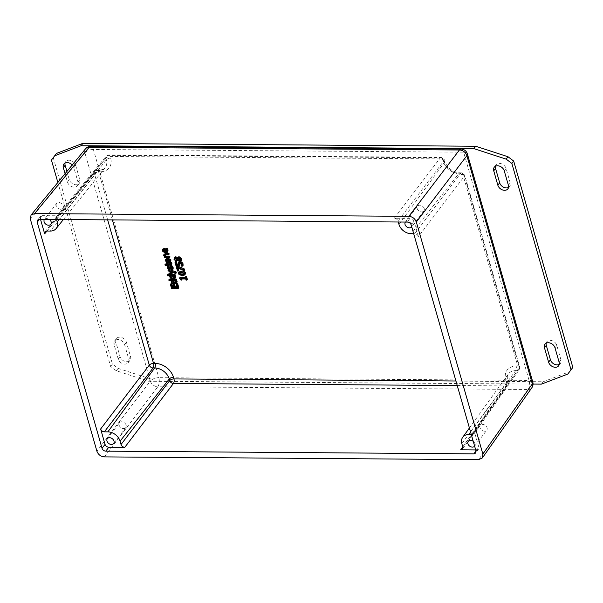 <?xml version="1.0" encoding="UTF-8"?>
<svg xmlns="http://www.w3.org/2000/svg" width="603" height="603" viewBox="0 0 603 603"><rect width="100%" height="100%" fill="white"/><g stroke="black" fill="none" stroke-linecap="round" stroke-linejoin="round"><path stroke-width="0.45" stroke-dasharray="3.02 2.26" d="M126.148 425.183A3.987 2.977 -142.7 0 0 123.087 422.04A3.987 2.977 -142.7 0 0 119.462 422.741A3.987 2.977 -142.7 0 0 119.115 425.13A3.987 2.977 -142.7 0 0 122.175 428.273A3.987 2.977 -142.7 0 0 125.801 427.572A3.987 2.977 -142.7 0 0 126.148 425.183M405.412 222.055A3.987 2.977 37.3 0 1 409.038 221.391A3.987 2.977 37.3 0 1 412.083 224.52A3.987 2.977 37.3 0 1 411.751 226.894M424.218 208.593A3.987 2.977 -142.7 0 0 421.158 205.457A3.987 2.977 -142.7 0 0 417.532 206.151A3.987 2.977 -142.7 0 0 417.186 208.54A3.987 2.977 -142.7 0 0 420.253 211.683A3.987 2.977 -142.7 0 0 423.871 210.982A3.987 2.977 -142.7 0 0 424.218 208.593M56.592 203.497A3.987 2.977 -142.7 0 0 56.245 205.887A3.987 2.977 -142.7 0 0 59.313 209.022A3.987 2.977 -142.7 0 0 62.931 208.329A3.987 2.977 -142.7 0 0 63.277 205.94A3.987 2.977 -142.7 0 0 60.217 202.796A3.987 2.977 -142.7 0 0 56.592 203.497L44.456 219.424A3.987 2.977 37.3 0 1 49.386 219.439M473.257 441.381A3.987 2.977 37.3 0 1 474.945 443.77A3.987 2.977 37.3 0 1 474.614 446.137L486.742 430.225A3.987 2.977 -142.7 0 0 487.088 427.836A3.987 2.977 -142.7 0 0 484.021 424.7A3.987 2.977 -142.7 0 0 480.403 425.401A3.987 2.977 -142.7 0 0 480.056 427.783A3.987 2.977 -142.7 0 0 483.116 430.926A3.987 2.977 -142.7 0 0 486.742 430.225M176.581 259.72L177.372 259.117L176.769 259.916M176.649 260.142L177.372 259.117L177.531 258.22L176.928 259.011M177.531 258.22L176.016 257.571L174.84 258.687M180.32 259.78L180.915 258.679L179.317 257.473L178.36 258.34M177.546 257.639L177.048 258.461M177.614 257.715L177.033 258.514M177.644 257.715L177.893 257.187M181.45 260.225L180.191 260.767L178.164 259.667L177.553 260.466L178.134 259.667L177.335 260.82M178.134 259.667L176.928 260.586L174.621 258.642L174.923 257.21M176.943 286.84L177.779 286.847L177.176 287.639M177.779 286.847L176.875 283.689M178.812 287.699L172.157 287.654L171.554 288.445M172.157 287.654L171.011 283.644M173.687 286.817L174.523 286.817L173.92 287.616M174.523 286.817L173.679 283.877M173.92 283.877L174.433 283.93M175.707 282.106L176.287 281.179L175.375 279.928L174.764 280.727M176.837 282.656L175.051 283.139L172.895 282.513L171.795 281.088L171.795 279.905L171.184 280.697M171.795 279.905L169.639 279.89L169.028 280.681M169.639 279.89L169.405 279.076M176.589 279.935L175.473 280.727M175.375 279.928L172.488 279.905L172.526 280.96M172.488 279.905L171.885 280.704M176.084 279.935L176.739 280.583M172.895 282.513L172.292 283.304M174.305 277.237L174.893 276.31L173.981 275.058L173.37 275.857M175.443 277.787L173.656 278.269L171.501 277.644L170.4 276.219L170.4 275.036L169.79 275.835M170.4 275.036L168.245 275.021L167.634 275.812M168.245 275.021L168.011 274.207M169.126 274.214L169.647 274.222M175.194 275.074L174.079 275.865M173.981 275.058L171.094 275.043L171.131 276.091M171.094 275.043L170.491 275.835M174.689 275.066L175.337 275.722M171.501 277.644L170.898 278.435M171.471 271.991L172.865 271.456L168.787 270.121L168.184 270.913M172.865 271.456L172.254 272.255M168.787 270.121L168.433 269.435M168.546 269.277L169.639 269.662M176.37 272.782L174.041 271.9L173.438 272.699M174.041 271.9L169.79 273.611L169.187 274.41M169.79 273.611L169.541 272.737M169.42 268.116L169.986 266.579L169.375 267.37M169.503 268.124L170.031 267.438L169.503 268.124M169.986 266.579L170.204 265.946M173.151 268.998L172.209 268.991L171.599 269.79M172.209 268.991L171.584 269.745M172.194 268.946L172.42 268.335L171.817 269.134M172.42 268.335L172.021 266.632L171.41 267.43M172.021 266.632L171.365 266.345L170.792 267.144M170.762 267.137L171.365 266.345L170.868 267.152M170.905 267.913L169.858 268.953L167.822 267.152L167.755 265.667M170.076 263.903L171.011 263.79L170.513 264.446M170.521 263.91L171.131 263.119L171.011 263.79L170.785 262.463L170.174 263.262M171.734 264.22L167.928 264.694L167.317 265.486M167.928 264.694L167.89 265.493M168.086 265.237L166.782 266.029M167.385 265.23L167.235 264.687L166.624 265.486M167.235 264.687L165.795 264.679L165.192 265.471M165.795 264.679L165.569 263.865M166.164 263.873L167.001 263.88L166.39 264.672M167.001 263.88L166.571 262.388M166.662 262.388L167.099 262.622M169.707 261.069L170.295 260.021L168.003 258.695L166.466 259.991M170.717 261.295L168.998 262.154L165.742 259.983L166.044 258.71M166.021 260.089L166.443 259.727M170.023 257.051L165.034 257.014L164.8 256.2L164.423 256.697M165.034 257.014L164.423 257.805M164.8 256.2L165.358 256.207L164.747 257.006M165.358 256.207L164.242 254.745L164.446 253.855M169.172 254.089L165.26 254.21L164.649 255.009M164.317 251.225L165.426 251.632L164.815 252.423M165.426 251.632L164.694 249.092L164.091 249.891M166.797 251.428L167.4 250.057L166.338 248.451L165.735 249.25M166.895 249.069L166.292 249.868M167.792 251.67L166.24 252.453L162.938 250.215L163.096 248.828M164.694 249.092L163.134 250.192M163.164 250.155L163.775 249.363L163.647 250.268M182.212 279.31L181.601 279.302L180.109 277.305M180.297 277.968L179.686 278.767M185.264 277.342L186.101 277.35L185.498 278.149M186.101 277.35L185.777 276.212M187.352 279.347L186.063 280.139M186.674 279.34L186.335 278.179L185.732 278.97M186.335 278.179L181.88 278.141L181.269 278.94M181.88 278.141L182.106 278.948M181.601 279.302L180.998 280.101M184.382 274.094L184.963 273.099L183.99 272.149L179.928 272.126L179.325 272.918M184.36 274.259L184.963 273.099L184.352 273.89M185.483 274.094L182.83 275.126C180.727 274.953 179.37 274.259 178.774 273.053L178.985 272.066M178.88 270.234L178.096 270.227L176.935 266.164M178.096 270.227L177.493 271.026M184.646 269.903L177.93 266.933L177.327 267.724M177.93 266.933L178.284 268.147M180.041 265.079L176.611 265.049L176.008 265.848M176.611 265.049L175.601 261.536M178.066 264.242L178.933 264.242L178.322 265.041M178.933 264.242L178.714 262.184M183.108 265.365L182.159 265.358L181.556 266.149M182.159 265.358L181.533 266.089M182.144 265.297L182.302 264.604L181.691 265.403M182.302 264.604L181.556 262.742L180.953 263.541M181.556 262.742L180.38 262.411L178.963 263.496M178.94 263.526L179.543 262.735L179.521 263.812M57.858 182.46L110.613 366.42L116.311 370.755L148.594 381.239L533.052 384.073M114.073 344.592A5.97 4.462 37.3 0 1 114.593 341.012A5.97 4.462 37.3 0 1 120.02 339.964A5.97 4.462 37.3 0 1 124.61 344.667L128.741 359.064A5.97 4.462 37.3 0 1 128.22 362.644A5.97 4.462 37.3 0 1 122.793 363.692A5.97 4.462 37.3 0 1 118.203 358.989L114.073 344.592L115.897 342.202L120.02 356.599A5.97 4.462 -142.7 0 0 124.61 361.303A5.97 4.462 -142.7 0 0 130.044 360.255A5.97 4.462 -142.7 0 0 130.565 356.675L126.434 342.278A5.97 4.462 -142.7 0 0 121.844 337.574A5.97 4.462 -142.7 0 0 116.417 338.622A5.97 4.462 -142.7 0 0 115.897 342.202M72.247 164.966A5.97 4.462 37.3 0 1 73.875 167.717L77.998 182.114A5.97 4.462 37.3 0 1 77.478 185.694A5.97 4.462 37.3 0 1 72.051 186.742A5.97 4.462 37.3 0 1 67.461 182.031L65.071 173.694M531.846 387.737A6.633 4.96 35.2 0 1 528.077 389.485L157.813 386.764A6.633 3.121 90.4 0 0 158.823 377.682L529.087 380.41L463.647 152.19L93.382 149.461L158.823 377.682A6.633 3.113 164 0 0 150.343 381.081L84.902 152.861A6.633 3.113 164 0 1 93.382 149.461A6.633 3.121 -89.6 0 0 90.759 146.333M66.925 171.433L69.277 179.641A5.97 4.462 -142.7 0 0 73.875 184.352A5.97 4.462 -142.7 0 0 79.302 183.304A5.97 4.462 -142.7 0 0 79.822 179.724L75.692 165.328A5.97 4.462 -142.7 0 0 71.101 160.617A5.97 4.462 -142.7 0 0 65.674 161.672A5.97 4.462 -142.7 0 0 65.041 163.074M559.252 364.408A5.97 4.462 -142.7 0 0 560.436 363.421A5.97 4.462 -142.7 0 0 560.956 359.84L556.825 345.451A5.97 4.462 -142.7 0 0 552.235 340.74A5.97 4.462 -142.7 0 0 546.808 341.788A5.97 4.462 -142.7 0 0 546.175 343.197M508.51 187.458A5.97 4.462 -142.7 0 0 509.693 186.47A5.97 4.462 -142.7 0 0 510.213 182.89L506.09 168.493A5.97 4.462 -142.7 0 0 501.492 163.79A5.97 4.462 -142.7 0 0 496.065 164.838A5.97 4.462 -142.7 0 0 495.432 166.24M56.494 153.411L53.26 157.677L112.429 364.031L118.128 368.365L150.411 378.85L543.228 381.744L569.616 371.689M51.436 160.066L53.26 157.677M110.613 366.42L112.429 364.031M116.311 370.755L118.128 368.365M148.594 381.239L150.411 378.85M541.404 384.134L543.228 381.744M112.392 219.899L98.583 171.734L100.249 171.749A16.228 12.135 -142.7 0 0 110.62 158.069L110.161 156.463A3.317 1.56 90.4 0 0 108.849 154.903A3.317 1.56 90.4 0 0 108.043 155.37L58.37 215.768L42.376 215.648L40.589 216.402L40.522 219.371M56.516 219.492L56.252 218.557L105.917 158.167L106.377 159.772A12.912 9.656 37.3 0 1 105.141 167.664A12.912 9.656 37.3 0 1 98.131 170.657L96.457 170.641A3.317 2.48 -140.6 0 0 94.686 171.38A3.317 2.48 -140.6 0 0 94.339 173.438L107.651 219.861M58.37 215.768L56.584 216.515L56.252 218.557M475.707 449.928L478.556 449.069L478.805 447.14L474.388 431.748L519.432 367.845L464.468 176.159L418.429 236.58L414.012 221.195C413.349 219.484 412.105 218.542 410.281 218.354L394.287 218.241L440.333 157.82L108.043 155.37A3.317 2.48 -140.6 0 0 106.264 156.109A3.317 2.48 -140.6 0 0 105.917 158.167A3.317 1.553 -16 0 1 110.161 156.463L442.451 158.913L442.911 160.519A16.228 12.135 -142.7 0 0 461.189 174.403L462.855 174.418L517.819 366.096L516.153 366.089A16.228 12.135 -142.7 0 0 505.781 379.762L506.241 381.367L455.936 380.998M457.247 385.551L505.736 385.905A3.317 2.48 -144.8 0 0 507.613 385.031A3.317 2.48 -144.8 0 0 507.854 383.109L507.394 381.503A12.912 9.656 37.3 0 1 508.404 373.92A12.912 9.656 37.3 0 1 515.648 370.626L517.314 370.634L472.27 434.544L474.139 433.685L474.388 431.748M472.27 434.544L471.29 434.537M56.592 216.507L106.264 156.109L108.849 154.903L441.14 157.345A3.317 1.56 90.4 0 1 442.451 158.913A3.317 1.553 164 0 1 444.305 159.75A3.317 1.553 164 0 1 444.064 160.654L398.025 221.075C397.354 219.364 396.111 218.422 394.287 218.241M418.429 236.58C417.758 234.876 416.515 233.926 414.691 233.745L460.737 173.325L459.064 173.31A12.912 9.656 37.3 0 1 444.524 162.26L444.064 160.654A3.317 2.533 -142.7 0 0 440.333 157.82A3.317 1.56 90.4 0 1 441.14 157.345L444.305 159.75L444.765 161.355A3.317 1.553 164 0 1 444.524 162.26L398.982 224.429M413.711 233.738L414.691 233.745M398.025 221.075L398.289 222.002M180.915 258.679L180.305 259.471M179.317 257.473L178.707 258.272M180.191 260.767L179.581 261.559M176.928 260.586L176.325 261.378M174.621 258.642L174.018 259.441M176.287 281.179L175.677 281.978M171.795 281.088L171.192 281.887M175.051 283.139L174.448 283.93M174.893 276.31L174.282 277.109M170.4 276.219L169.79 277.018M173.656 278.269L173.046 279.068M172.398 267.37L171.795 268.169M169.858 268.953L169.255 269.752M167.822 267.152L167.212 267.951M170.694 264.709L170.084 265.508M170.295 260.021L169.692 260.813M168.003 258.695L167.4 259.494M168.998 262.154L168.388 262.946M165.742 259.983L165.139 260.782M164.242 254.745L163.632 255.544M166.33 254.067L165.719 254.858M166.24 252.453L165.637 253.252M162.938 250.215L162.335 251.014M167.4 250.057L166.797 250.856M183.99 272.149L183.387 272.94M182.83 275.126L182.219 275.925M178.774 273.053L178.164 273.845M178.729 263.662L178.119 264.461M182.227 263.669L181.616 264.468M180.38 262.411L179.769 263.202M77.998 182.114L79.822 179.724M73.875 167.717L75.692 165.328M67.461 182.031L69.277 179.641M124.61 344.667L126.434 342.278M118.203 358.989L120.02 356.599M128.741 359.064L130.565 356.675M559.132 362.23L560.956 359.84M555.009 347.841L556.825 345.451M504.266 170.883L506.09 168.493M508.397 185.279L510.213 182.89M42.376 215.648L39.323 219.364M39.504 219.364L40.258 218.444M46.966 231.039L94.339 173.438A3.317 1.553 -16 0 1 98.583 171.734A3.317 1.56 90.4 0 0 97.271 170.174A3.317 1.56 90.4 0 0 96.457 170.641L46.793 231.032M476.679 449.936L475.986 450.916M476.031 451.067L478.805 447.14M414.012 221.195L411.178 224.911M407.447 222.07L410.281 218.354M462.81 447.019L507.854 383.109A3.317 1.553 -16 0 0 508.095 382.204A3.317 1.553 -16 0 0 506.241 381.367A3.317 1.56 90.4 0 1 505.736 385.905L462.765 446.868M519.432 367.845A3.317 1.553 -16 0 0 519.673 366.933A3.317 1.553 -16 0 0 517.819 366.096A3.317 1.56 90.4 0 1 517.314 370.634A3.317 2.48 -144.8 0 0 519.198 369.76A3.317 2.48 -144.8 0 0 519.432 367.845M464.468 176.159A3.317 2.533 -142.7 0 0 460.737 173.325A3.317 1.56 90.4 0 1 461.544 172.85L464.709 175.254A3.317 1.553 164 0 1 464.468 176.159M474.154 433.67L519.198 369.76L519.673 366.933L464.709 175.254A3.317 1.553 164 0 0 462.855 174.418A3.317 1.56 90.4 0 0 461.544 172.85L459.878 172.842A3.317 1.56 90.4 0 0 459.064 173.31L411.208 233.715M100.249 171.749A3.317 1.56 90.4 0 0 98.937 170.182A3.317 1.56 90.4 0 0 98.131 170.657L50.268 231.062M110.62 158.069A3.317 1.553 -16 0 0 106.377 159.772L59.109 219.507M442.911 160.519A3.317 1.553 164 0 1 444.765 161.355C447.501 168.222 452.536 172.051 459.878 172.842A3.317 1.56 90.4 0 1 461.189 174.403M461.853 443.672L507.394 381.503A3.317 1.553 -16 0 0 507.636 380.599A3.317 1.553 -16 0 0 505.781 379.762M470.581 432.072L515.648 370.626A3.317 1.56 90.4 0 0 516.153 366.089M461.024 149.054A6.633 3.121 90.4 0 1 463.647 152.19A6.633 3.113 164 0 1 467.355 153.863M30.369 219.168L84.902 152.861A6.633 4.96 39.4 0 1 85.581 148.753M532.796 382.083A6.633 3.113 164 0 0 529.087 380.41A6.633 3.121 -89.6 0 1 528.077 389.485L478.624 459.652M104.379 456.893L157.813 386.764A6.633 4.854 37.3 0 1 150.343 381.081L96.91 451.217M107.326 438.667L119.462 422.741M405.397 222.085L417.532 206.151M468.26 441.328L480.403 425.401M180.116 260.232L180.719 259.433M175.556 282.543L176.166 281.752M174.161 277.674L174.764 276.883M169.277 268.727L169.88 267.928M170.4 267.325L171.011 266.526M170.461 264.536L171.071 263.737M169.526 261.506L170.136 260.707M164.574 255.077L165.184 254.278M166.571 251.873L167.182 251.082M184.194 274.621L184.797 273.83M179.061 273.129L179.671 272.337M62.931 208.329L50.795 224.256M423.871 210.982L411.736 226.909M125.801 427.572L113.666 443.499M65.674 161.672L63.85 164.061M79.302 183.304L77.478 185.694M116.417 338.622L114.593 341.012M130.044 360.255L128.22 362.644M560.436 363.421L558.612 365.81M546.808 341.788L544.984 344.177M496.065 164.838L494.249 167.227M509.693 186.47L507.877 188.86M40.597 216.387L37.544 220.103M478.563 449.062L475.79 452.989M469.413 427.987L508.404 373.92C507.289 374.893 507.025 377.124 507.636 380.599L508.095 382.204L507.613 385.031L462.569 448.941M45.014 231.778L94.686 171.38L97.271 170.174L98.937 170.182C102.427 169.835 104.5 168.998 105.141 167.664L63.413 219.537"/><path stroke-width="0.9" d="M106.98 441.057A3.987 2.977 37.3 0 1 107.326 438.667A3.987 2.977 37.3 0 1 110.944 437.966A3.987 2.977 37.3 0 1 114.012 441.11A3.987 2.977 37.3 0 1 113.666 443.499A3.987 2.977 37.3 0 1 110.04 444.2A3.987 2.977 37.3 0 1 106.98 441.057M411.751 226.894A3.987 2.977 37.3 0 1 411.736 226.909A3.987 2.977 37.3 0 1 408.11 227.61A3.987 2.977 37.3 0 1 405.05 224.474A3.987 2.977 37.3 0 1 405.397 222.085A3.987 2.977 37.3 0 1 405.412 222.055M49.386 219.439A3.987 2.977 37.3 0 1 51.142 221.866A3.987 2.977 37.3 0 1 50.795 224.256A3.987 2.977 37.3 0 1 47.177 224.957A3.987 2.977 37.3 0 1 44.109 221.814A3.987 2.977 37.3 0 1 44.456 219.424A3.987 2.977 37.3 0 1 44.479 219.402M474.614 446.137A3.987 2.977 37.3 0 1 474.599 446.16A3.987 2.977 37.3 0 1 470.981 446.853A3.987 2.977 37.3 0 1 467.913 443.718A3.987 2.977 37.3 0 1 468.26 441.328A3.987 2.977 37.3 0 1 473.257 441.381M179.581 261.559L180.84 261.024L180.975 259.486L178.367 257.391L177.033 258.514L175.156 257.526L174.312 258.001L174.018 259.441L176.325 261.378L177.553 260.466L179.581 261.559M177.893 257.187L177.048 258.461M177.945 260.021L177.531 260.466M178.247 258.401L177.779 259.019L178.707 258.272L180.305 259.471L180.116 260.232L179.272 260.692L177.636 259.953L177.953 258.672M176.769 259.916L175.97 260.519L174.674 259.448L175.413 258.363L176.928 259.011L176.649 260.142M174.84 258.687L175.413 258.363M175.254 258.386L176.822 259.674M178.39 258.22L178.239 259.154L180.32 259.78M178.239 259.154L177.636 259.953M174.312 258.001L175.767 256.727L177.614 257.715M177.644 257.715L178.978 256.592L181.578 258.695L180.832 261.031L181.45 260.225M170.4 284.443L171.554 288.445L178.209 288.498L177.056 284.488L176.272 284.488L177.176 287.639L174.704 287.623L173.86 284.676L173.076 284.676L173.92 287.616L172.096 287.601L171.192 284.45L170.4 284.443L171.011 283.644L171.795 283.651L171.192 284.45M174.486 283.93L175.315 286.824L176.943 286.84M175.315 286.824L174.704 287.623M177.056 284.488L177.666 283.696L176.875 283.689L176.272 284.488M177.666 283.696L178.812 287.699L178.209 288.498M171.795 283.651L172.699 286.809L172.096 287.601M172.699 286.809L173.687 286.817M173.92 283.877L173.076 284.676M174.433 283.93L173.86 284.676M176.234 283.455L176.528 282.166L175.473 280.727L175.978 280.734L175.752 279.928L168.795 279.875L169.028 280.681L171.184 280.697L171.192 281.887L172.292 283.304L174.448 283.93L176.234 283.455L176.92 282.573L176.377 283.259M175.677 281.978L174.192 283.101L171.923 281.752L171.885 280.704L174.764 280.727L175.556 282.543M172.481 280.712L174.795 282.302L175.707 282.106M175.752 279.928L176.355 279.129L169.405 279.076L168.795 279.875M176.355 279.129L176.589 279.935L175.978 280.734M176.084 279.935L176.739 280.583L176.129 281.382M176.739 280.583L176.837 282.656M174.84 278.586L175.134 277.297L174.079 275.865L174.584 275.865L174.35 275.058L167.4 275.006L167.634 275.812L169.79 275.835L169.79 277.018L170.898 278.435L173.046 279.068L174.84 278.586L175.518 277.704L174.983 278.398M174.282 277.109L172.79 278.232L170.528 276.89L170.491 275.835L173.37 275.857L174.161 277.674M171.079 275.842L173.4 277.433L174.305 277.237M169.126 274.214L168.011 274.207L167.4 275.006M169.647 274.222L174.96 274.259L174.35 275.058M174.96 274.259L175.194 275.074L174.584 275.865M174.689 275.066L175.337 275.722L174.734 276.513M175.337 275.722L175.443 277.787M175.767 273.574L175.518 272.707L167.943 270.076L168.184 270.913L172.254 272.255L168.93 273.536L169.187 274.41L173.438 272.699L175.767 273.574L176.37 272.782L176.121 271.915L175.518 272.707M168.433 269.435L167.943 270.076M169.639 269.662L176.121 271.915M171.471 271.991L168.93 273.536M171.599 269.79L172.541 269.79L172.503 268.207L171.651 266.805L170.408 266.315L168.9 268.923L167.92 267.966L168.049 266.473L167.152 266.466L167.212 267.951L169.255 269.752L170.302 268.712L170.762 267.137L171.41 267.43L171.599 269.79M170.204 265.946L169.375 267.37M169.42 268.237L168.9 268.923L169.42 268.237M170.084 269.292L170.905 267.913L170.084 269.292M170.792 267.144L170.257 267.845L170.762 267.137M167.152 266.466L167.755 265.667L168.659 265.674L168.049 266.473M168.659 265.674L168.064 266.511M168.667 265.719L168.531 267.174L169.503 268.124M169.986 266.579L171.018 265.516L172.262 266.006L173.114 267.408L173.151 268.998L172.541 269.79M170.86 267.046L170.905 267.913M167.317 265.486L171.124 265.019L170.913 263.225L170.159 263.217L170.408 264.589L167.091 264.679L166.662 263.187L165.968 263.187L166.39 264.672L164.958 264.664L165.192 265.471L167.476 266.036L167.317 265.486M170.521 263.91L170.513 264.446M167.363 262.735L167.694 263.88L171.011 263.79M167.694 263.88L167.091 264.679M170.913 263.225L171.523 262.426L170.77 262.418L170.159 263.217M171.523 262.426L171.923 263.323L171.124 265.019M167.89 265.493L167.476 266.036M166.164 263.873L164.958 264.664M166.662 262.388L165.968 263.187M167.099 262.622L166.662 263.187M168.388 262.946L170.114 262.094L170.408 260.82L167.159 258.657L165.441 259.509L165.139 260.782L168.388 262.946M169.692 260.813L168.147 262.117L165.863 260.79L167.4 259.494L169.692 260.813L169.518 261.514M165.863 260.79L166.021 260.089M166.443 259.727L168.757 261.318L169.707 261.069M165.441 259.509L167.77 257.858L171.018 260.021L170.114 262.094M165.719 254.858L168.569 254.881L168.335 254.074L165.094 254.051L163.835 254.654L163.632 255.544L164.747 257.006L164.189 256.999L164.423 257.805L169.42 257.843L169.187 257.036L165.456 257.006L164.491 255.762L164.649 255.009L165.719 254.858M165.26 254.21L164.649 255.009M163.835 254.654L165.704 253.252L168.946 253.275L168.335 254.074M168.946 253.275L169.172 254.089L168.569 254.881M165.101 254.963L166.059 256.215L165.456 257.006M166.059 256.215L169.79 256.237L169.187 257.036M169.79 256.237L170.023 257.051L169.42 257.843M162.335 251.014L165.637 253.252L167.189 252.461L167.528 250.848L166.632 249.212L165.719 249.205L166.797 250.856L166.571 251.881L165.463 252.431L164.506 249.107L162.478 249.642L163.096 248.828L162.335 251.014M164.091 249.891L164.815 252.423L163.036 251.059L163.164 250.155L164.091 249.891M163.775 249.363L164.317 251.225L163.707 252.024M166.632 249.212L167.242 248.413L166.322 248.406L165.719 249.205M167.242 248.413L168.131 250.057L167.189 252.461M163.096 248.828L165.116 248.308L164.506 249.107M165.116 248.308L166.066 251.632L165.463 252.431M166.066 251.632L166.797 251.428M186.063 280.139L186.742 280.139L185.845 277.018L185.166 277.011L185.498 278.149L179.498 278.104L180.998 280.101L181.609 280.101L181.269 278.94L185.732 278.97L186.063 280.139M185.264 277.342L180.109 277.305L179.498 278.104M185.845 277.018L186.455 276.219L185.166 277.011M186.455 276.219L187.352 279.347L186.742 280.139M182.106 278.948L181.609 280.101M182.219 275.925L184.88 274.893L185.091 273.898L181.043 271.832L178.382 272.865L178.164 273.845L182.219 275.925M183.387 272.94L184.352 273.89L183.915 274.847L179.875 274.81L178.903 273.852L179.325 272.918L183.387 272.94M178.903 273.852L179.325 272.918M179.483 272.865L180.485 274.018L184.518 274.048M178.382 272.865L178.985 272.066L181.646 271.033C183.742 271.207 185.098 271.9 185.701 273.099L184.88 274.893M184.036 270.694L183.772 269.782L176.325 266.963L177.493 271.026L178.269 271.033L177.327 267.724L184.036 270.694L184.646 269.903L184.382 268.983L183.772 269.782M177.32 266.971L177.93 266.172L176.935 266.164L176.325 266.963M177.93 266.172L184.382 268.983M178.284 268.147L178.88 270.234L178.269 271.033M178.963 263.496L180.953 263.541L181.616 264.468L181.556 266.149L182.498 266.157L182.392 264.483L181.292 262.908L179.528 262.335L178.111 262.976L178.322 265.041L176.551 265.026L175.782 262.343L174.998 262.335L176.008 265.848L179.438 265.87L178.94 263.526M182.498 266.157L183.108 265.365L183.003 263.692L181.902 262.109L180.139 261.536L178.111 262.976M179.521 262.765L180.041 265.079L179.438 265.87M175.782 262.343L176.385 261.544L175.601 261.536L174.998 262.335M176.385 261.544L177.154 264.235L176.551 265.026M177.154 264.235L178.066 264.242M533.052 384.073L541.404 384.134L567.792 374.079L571.026 369.812L511.857 163.451L506.158 159.124L473.875 148.632L81.066 145.738L54.669 155.8L51.436 160.066L57.858 182.46M493.729 170.807A5.97 4.462 37.3 0 1 494.249 167.227A5.97 4.462 37.3 0 1 499.676 166.179A5.97 4.462 37.3 0 1 504.266 170.883L508.397 185.279A5.97 4.462 37.3 0 1 507.877 188.86A5.97 4.462 37.3 0 1 502.45 189.907A5.97 4.462 37.3 0 1 497.852 185.204L493.729 170.807L495.545 168.418L499.676 182.815A5.97 4.462 -142.7 0 0 508.51 187.458M559.132 362.23A5.97 4.462 37.3 0 1 558.612 365.81A5.97 4.462 37.3 0 1 553.185 366.865A5.97 4.462 37.3 0 1 548.594 362.154L544.464 347.758A5.97 4.462 37.3 0 1 544.984 344.177A5.97 4.462 37.3 0 1 550.418 343.13A5.97 4.462 37.3 0 1 555.009 347.841L559.132 362.23M65.071 173.694L63.33 167.642A5.97 4.462 37.3 0 1 63.85 164.061A5.97 4.462 37.3 0 1 72.247 164.966M65.041 163.074A5.97 4.462 -142.7 0 0 65.154 165.252L66.925 171.433M546.175 343.197A5.97 4.462 -142.7 0 0 546.288 345.368L550.418 359.765A5.97 4.462 -142.7 0 0 559.252 364.408M495.432 166.24A5.97 4.462 -142.7 0 0 495.545 168.418M81.066 145.738L82.882 143.348L56.494 153.411L54.669 155.8M567.792 374.079L572.85 367.423L513.681 161.061L507.975 156.735L475.692 146.243L82.882 143.348M571.026 369.812L572.85 367.423M511.857 163.451L513.681 161.061M506.158 159.124L507.975 156.735M473.875 148.632L475.692 146.243M475.986 450.916L473.913 453.863L475.782 453.004L476.031 451.067L411.178 224.911C410.515 223.2 409.271 222.258 407.447 222.07L39.323 219.364L37.537 220.118L37.205 222.16L39.504 219.364M40.522 219.371L44.667 233.828L46.966 231.039M56.516 219.492L57.21 221.912A10.862 8.118 -142.7 0 1 56.162 228.545A10.862 8.118 -142.7 0 1 50.268 231.062L46.793 231.032L44.999 231.786L44.667 233.828M107.651 219.861L149.303 365.116L100.633 428.997L105.043 444.388L102.05 448.315L37.205 222.16M471.29 434.537L468.787 434.522A10.862 8.118 -142.7 0 0 462.697 437.288A10.862 8.118 -142.7 0 0 461.853 443.672L462.81 447.019L462.561 448.956L460.692 449.815L475.707 449.928M105.043 444.388C105.713 446.099 106.957 447.042 108.781 447.222L124.776 447.343L173.445 383.463L457.247 385.551M102.05 448.315C102.721 450.026 103.965 450.969 105.789 451.157L108.781 447.222M455.936 380.998L173.95 378.925L173.491 377.32A16.228 12.135 -142.7 0 0 155.212 363.428L153.546 363.421A3.317 1.553 164 0 0 149.303 365.116A3.317 2.427 -142.7 0 0 153.041 367.958L154.707 367.966A12.912 9.656 37.3 0 1 169.247 379.016L169.707 380.621L121.037 444.501C121.7 446.212 122.952 447.162 124.776 447.343M121.037 444.501L120.08 441.155A10.862 8.118 -142.7 0 0 107.854 431.861L104.372 431.838L153.041 367.958A3.317 1.56 90.4 0 0 153.546 363.421L112.392 219.899M100.633 428.997C101.304 430.708 102.548 431.658 104.372 431.838M473.913 453.863L105.789 451.157M104.379 456.893C100.731 456.531 98.244 454.639 96.91 451.217L30.369 219.168L31.032 215.083L34.605 213.575L408.857 216.334C412.505 216.696 414.992 218.588 416.326 222.01L482.867 454.059L482.37 457.926L478.624 459.652L104.379 456.893M398.289 222.002L398.982 224.429A10.862 8.118 -142.7 0 0 411.208 233.715L413.711 233.738M176.581 259.72L175.97 260.519M179.875 259.901L179.272 260.692M175.767 256.727L175.156 257.526M178.978 256.592L178.367 257.391M181.578 258.695L180.975 259.486M175.285 258.649L174.674 259.448M174.795 282.302L174.192 283.101M172.526 280.96L171.923 281.752M177.139 281.367L176.528 282.166M173.4 277.433L172.79 278.232M171.131 276.091L170.528 276.89M175.744 276.506L175.134 277.297M168.531 267.174L167.92 267.966M171.018 265.516L170.408 266.315M172.262 266.006L171.651 266.805M173.114 267.408L172.503 268.207M170.076 263.903L169.466 264.694M171.923 263.323L171.312 264.122M168.757 261.318L168.147 262.117M171.018 260.021L170.408 260.82M167.77 257.858L167.159 258.657M165.704 253.252L165.094 254.051M163.647 250.268L163.036 251.059M167.732 249.145L167.121 249.944M168.131 250.057L167.528 250.848M164.657 248.308L164.046 249.099M182.573 274.252L181.97 275.051M180.485 274.018L179.875 274.81M185.701 273.099L185.091 273.898M181.646 271.033L181.043 271.832M178.714 262.184L178.239 262.81M180.139 261.536L179.528 262.335M181.902 262.109L181.292 262.908M183.003 263.692L182.392 264.483M179.521 263.812L178.91 264.604M63.33 167.642L65.154 165.252M548.594 362.154L550.418 359.765M544.464 347.758L546.288 345.368M497.852 185.204L499.676 182.815M462.765 446.868L460.692 449.815M173.445 383.463A3.317 1.56 90.4 0 0 173.95 378.925A3.317 1.553 164 0 0 169.707 380.621A3.317 2.427 -142.7 0 0 173.445 383.463M107.854 431.861L154.707 367.966A3.317 1.56 90.4 0 0 155.212 363.428M120.08 441.155L169.247 379.016A3.317 1.553 164 0 1 173.491 377.32M468.787 434.522L470.581 432.072M532.796 382.083L467.355 153.863A6.633 6.633 0 0 0 461.024 149.054A6.633 3.121 90.4 0 0 459.411 149.996A6.633 5.073 37.3 0 1 466.88 155.672L532.321 383.892A6.633 4.96 35.2 0 1 531.846 387.737A6.633 6.633 0 0 0 532.796 382.083A6.633 3.113 164 0 1 532.321 383.892L482.867 454.059M467.355 153.863A6.633 3.113 164 0 1 466.88 155.672L416.326 222.01M34.605 213.575L89.138 147.268A6.633 3.121 -89.6 0 1 90.759 146.333A6.633 6.633 0 0 0 85.581 148.753A6.633 4.96 39.4 0 1 89.138 147.268L459.411 149.996L408.857 216.334M57.21 221.912L59.109 219.507M462.697 437.288L469.413 427.987M482.37 457.926L531.846 387.737M31.032 215.083L85.581 148.753M461.024 149.054L90.759 146.333M56.162 228.545L63.413 219.537"/></g></svg>
